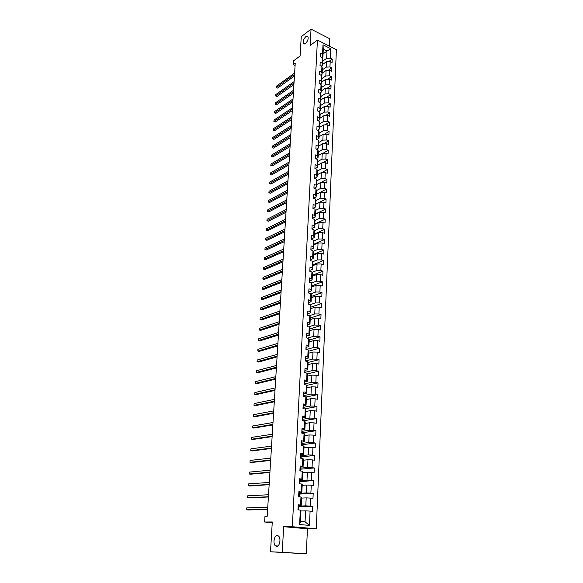 <?xml version="1.0" encoding="UTF-8"?>
<svg xmlns="http://www.w3.org/2000/svg" width="583" height="583" viewBox="0 0 583 583"><rect width="100%" height="100%" fill="white"/><g stroke="black" fill="none" stroke-linecap="round" stroke-linejoin="round"><path stroke-width="0.87" d="M305.507 43.514L303.59 43.645C302.796 41.386 303.575 39.017 305.907 36.532L307.846 36.394C308.633 38.66 307.853 41.036 305.507 43.514M276.648 546.373L275.416 545.826C272.691 543.611 274.214 535.172 277.268 535.486L278.536 536.039C281.268 538.24 279.716 546.752 276.648 546.373M329.402 46.144L329.738 38.74L311.045 29.15L301.251 36.693L300.099 55.997L293.562 60.843L293.322 64.662L295.093 65.507M316.278 528.817L336.384 49.679L317.429 40.081L292.338 526.726L316.278 528.817L307.445 528.781L283.659 526.719L282.252 552.276L306.301 553.85L307.445 528.781M306.301 553.85L270.505 551.78L272.283 521.967L264.616 522.018L272.239 522.703M282.252 552.276L270.505 551.78M323.069 53.906L326.99 51.093L323.295 49.242L322.946 56.507L322.523 54.299L320.628 53.359L320.461 56.748L322.363 57.688L322.093 63.124L320.191 62.192L320.023 65.609L321.933 66.535L321.663 72.015L319.746 71.097L319.579 74.544L321.495 75.462L321.226 80.993L319.302 80.082L319.127 83.558L321.058 84.462L320.788 90.044L318.85 89.148L318.675 92.653L320.614 93.55L320.337 99.176L318.398 98.294L318.223 101.828L320.169 102.71L319.892 108.394L317.939 107.52L317.764 111.091L319.717 111.958L319.44 117.693L317.48 116.826L317.298 120.426L319.265 121.286L318.981 127.072L317.014 126.219L316.831 129.856L318.806 130.701L318.522 136.531L316.54 135.693L316.358 139.359L318.34 140.197L318.056 146.085L316.066 145.254L315.884 148.957L317.873 149.78L317.589 155.719L315.585 154.91L315.403 158.642L317.407 159.451L317.116 165.448L315.104 164.646L314.915 168.414L316.933 169.208L316.635 175.264L314.616 174.47L314.426 178.274L316.452 179.061L316.154 185.168L314.12 184.388L313.931 188.229L315.964 189.001L315.665 195.159L313.625 194.401L313.435 198.278L315.476 199.029L315.177 205.252L313.122 204.502L312.933 208.415L314.988 209.159L314.682 215.433L312.619 214.704L312.422 218.654L314.485 219.376L314.179 225.716L312.109 224.994L311.912 228.981L313.982 229.695L313.676 236.093L311.592 235.386L311.388 239.409L313.479 240.109L313.166 246.565L311.067 245.88L310.87 249.939L312.969 250.617L312.648 257.139L310.542 256.469L310.338 260.565L312.452 261.235L312.131 267.816L310.01 267.16L309.806 271.299L311.927 271.948L311.606 278.594L309.478 277.953L309.267 282.136L311.402 282.762L311.074 289.474L308.939 288.855L308.728 293.074L310.87 293.686L310.535 300.464L308.392 299.859L308.181 304.122L310.331 304.72L309.996 311.555L307.839 310.972L307.627 315.272L309.792 315.855L309.449 322.763L307.277 322.188L307.066 326.538L309.238 327.099L308.903 334.074L306.716 333.527L306.498 337.914L308.691 338.453L308.349 345.5L306.148 344.968L305.929 349.399L308.13 349.924L307.78 357.044L305.579 356.526L305.354 361.001L307.569 361.511L307.219 368.696L304.996 368.201L304.771 372.719L306.993 373.207L306.643 380.466L304.413 379.992L304.188 384.561L306.418 385.028L306.06 392.359L303.816 391.907L303.59 396.52L305.842 396.965L305.477 404.369L303.218 403.939L302.992 408.596L305.252 409.026L304.887 416.502L302.621 416.094L302.388 420.802L304.661 421.203L304.29 428.767L302.009 428.374L301.775 433.133L304.056 433.512L303.685 441.149L301.389 440.777L301.156 445.587L303.452 445.944L303.08 453.661L300.77 453.319L300.529 458.172L302.839 458.508L302.46 466.305L300.143 465.985L299.895 470.889L302.227 471.202L301.841 479.08L299.509 478.781L299.261 483.744L301.6 484.028L301.214 491.994L298.86 491.717L298.613 496.731L300.966 496.993L300.573 505.038L298.212 504.791L297.964 509.855L300.332 510.096L299.626 524.532L309.449 525.414L305.069 521.8L305.579 510.876L300.93 510.985M322.523 54.299L322.989 44.782L330.78 48.71L330.357 58.191L332.223 59.116L328.652 61.623M309.449 525.414L310.09 511.094L312.408 511.327L312.626 506.321L310.316 506.073L310.673 498.093L312.976 498.356L313.195 493.4L310.892 493.131L311.249 485.231L313.537 485.515L313.756 480.611L311.468 480.319L311.818 472.5L314.099 472.806L314.31 467.96L312.036 467.639L312.379 459.9L314.645 460.235L314.856 455.432L312.597 455.09L312.94 447.431L315.192 447.788L315.403 443.029L313.151 442.672L313.486 435.093L315.731 435.465L315.935 430.757L313.698 430.378L314.033 422.872L316.263 423.273L316.467 418.609L314.244 418.208L314.58 410.782L316.795 411.197L316.999 406.584L314.784 406.162L315.111 398.808L317.32 399.246L317.516 394.676L315.316 394.232L315.643 386.952L317.837 387.411L318.034 382.893L315.848 382.426L316.168 375.219L318.347 375.692L318.544 371.218L316.372 370.737L316.686 363.603L318.857 364.098L319.054 359.667L316.89 359.157L317.203 352.096L319.36 352.613L319.557 348.219L317.4 347.701L317.713 340.705L319.863 341.237L320.052 336.894L317.91 336.347L318.216 329.424L320.351 329.971L320.541 325.671L318.413 325.11L318.719 318.252L320.839 318.821L321.029 314.558L318.908 313.982L319.214 307.183L321.328 307.773L321.51 303.554L319.404 302.956L319.703 296.23L321.809 296.834L321.991 292.651L319.892 292.039L320.191 285.379L322.282 285.998L322.465 281.859L320.373 281.232L320.672 274.622L322.749 275.263L322.931 271.161L320.854 270.519L321.146 263.975L323.215 264.631L323.397 260.565L321.328 259.909L321.619 253.43L323.682 254.101L323.856 250.078L321.801 249.4L322.086 242.98L324.133 243.665L324.308 239.679L322.268 238.986L322.552 232.632L324.585 233.331L324.76 229.381L322.727 228.674L323.011 222.378L325.037 223.092L325.212 219.179L323.186 218.457L323.463 212.219L325.482 212.941L325.649 209.064L323.638 208.335L323.915 202.148L325.919 202.891L326.094 199.051L324.09 198.3L324.359 192.179L326.356 192.929L326.524 189.125L324.534 188.36L324.804 182.29L326.793 183.062L326.954 179.287L324.971 178.515L325.241 172.495L327.216 173.282L327.384 169.544L325.409 168.757L325.678 162.795L327.646 163.59L327.806 159.888L325.839 159.086L326.108 153.176L328.061 153.985L328.229 150.312L326.269 149.503L326.531 143.644L328.484 144.467L328.644 140.824L326.699 140L326.954 134.199L328.892 135.03L329.052 131.423L327.114 130.585L327.376 124.835L329.308 125.68L329.461 122.109L327.537 121.257L327.792 115.558L329.708 116.411L329.869 112.869L327.945 112.009L328.2 106.361L330.116 107.228L330.269 103.716L328.36 102.841L328.608 97.237L330.51 98.119L330.663 94.635L328.768 93.754L329.016 88.201L330.911 89.09L331.057 85.643L329.169 84.746L329.417 79.244L331.297 80.141L331.45 76.723L329.57 75.819L329.81 70.361L331.691 71.272L331.836 67.883L329.963 66.965L330.204 61.558L332.077 62.476L332.223 59.116M264.616 522.018L264.974 516.298L267.203 516.261L295.231 63.255L293.322 64.662M322.363 57.688L322.785 59.881L322.523 65.303L321.24 66.2M322.559 64.473L326.495 61.711L326.247 67.111L322.297 69.858M322.523 65.303L322.093 63.124M330.204 61.558L326.495 61.711M329.963 66.965L326.247 67.111M321.933 66.535L322.355 68.699L322.093 74.165L320.737 75.098M322.137 73.232L326.086 70.507L325.831 75.958L321.874 78.661M322.093 74.165L321.663 72.015M329.81 70.361L326.086 70.507M329.57 75.819L325.831 75.958M321.495 75.462L321.925 77.597L321.656 83.114L320.235 84.076M321.707 82.065L325.671 79.383L325.416 84.885L321.444 87.545M321.656 83.114L321.226 80.993M329.417 79.244L325.671 79.383M329.169 84.746L325.416 84.885M321.058 84.462L321.488 86.576L321.218 92.136L319.717 93.134M321.277 90.977L325.256 88.339L324.993 93.885L321.007 96.501M321.218 92.136L320.788 90.044M329.016 88.201L325.256 88.339M328.768 93.754L324.993 93.885M320.614 93.55L321.051 95.627L320.781 101.238L319.192 102.273M320.839 99.97L324.833 97.368L324.571 102.965L320.57 105.538M320.781 101.238L320.337 99.176M328.608 97.237L324.833 97.368M328.36 102.841L324.571 102.965M320.169 102.71L320.606 104.758L320.337 110.42L318.661 111.484M320.402 109.036L324.41 106.478L324.148 112.125L320.133 114.654M320.337 110.42L319.892 108.394M328.2 106.361L324.41 106.478M327.945 112.009L324.148 112.125M319.717 111.958L320.162 113.977L319.885 119.683L318.114 120.783M319.958 118.181L323.98 115.674L323.718 121.366L319.688 123.851M319.885 119.683L319.44 117.693M327.792 115.558L323.98 115.674M327.537 121.257L323.718 121.366M319.265 121.286L319.71 123.268L319.433 129.032L317.567 130.169M319.513 127.407L323.55 124.944L323.281 130.694L319.236 133.128M319.433 129.032L318.981 127.072M327.376 124.835L323.55 124.944M327.114 130.585L323.281 130.694M318.806 130.701L319.258 132.654L318.974 138.463L317.006 139.636M319.061 136.714L323.113 134.301L322.844 140.102L318.784 142.485M318.974 138.463L318.522 136.531M326.954 134.199L323.113 134.301M326.699 140L322.844 140.102M318.34 140.197L318.799 142.114L318.515 147.98L316.438 149.19M318.609 146.107L322.676 143.739L322.399 149.591L318.325 151.93M318.515 147.98L318.056 146.085M326.531 143.644L322.676 143.739M326.269 149.503L322.399 149.591M317.873 149.78L318.34 151.66L318.048 157.585L315.855 158.824M318.15 155.588L322.231 153.263L321.954 159.166L317.866 161.455M318.048 157.585L317.589 155.719M326.108 153.176L322.231 153.263M325.839 159.086L321.954 159.166M317.407 159.451L317.873 161.302L317.582 167.27L315.265 168.553M317.684 165.142L321.787 162.876L321.51 168.83L317.4 171.074M317.582 167.27L317.116 165.448M325.678 162.795L321.787 162.876M325.409 168.757L321.51 168.83M316.933 169.208L317.4 171.023L317.108 177.05L314.652 178.369M317.218 174.791L321.335 172.575L321.051 178.587L316.912 180.781M317.108 177.05L316.635 175.264M325.241 172.495L321.335 172.575M324.971 178.515L321.051 178.587M316.452 179.061L316.926 180.832L316.627 186.917L314.048 188.273M316.744 184.527L320.876 182.362L320.592 188.426L316.401 190.59M316.627 186.917L316.154 185.168M324.804 182.29L320.876 182.362M324.534 188.36L320.592 188.426M315.964 189.001L316.445 190.736L316.146 196.879L313.559 198.184M316.27 194.35L320.417 192.237L320.133 198.358L315.891 200.479M316.146 196.879L315.665 195.159M324.359 192.179L320.417 192.237L326.524 189.125M324.09 198.3L320.133 198.358M315.476 199.029L315.964 200.734L315.658 206.929L313.064 208.204M315.789 204.261L319.95 202.199L319.666 208.379L315.367 210.47M315.658 206.929L315.177 205.252M323.915 202.148L319.95 202.199M323.638 208.335L319.666 208.379M314.988 209.159L315.476 210.82L315.17 217.073L312.568 218.312M315.308 214.267L319.484 212.263L319.192 218.494L314.842 220.549M315.17 217.073L314.682 215.433M323.463 212.219L319.484 212.263M323.186 218.457L319.192 218.494M314.485 219.376L314.98 221.001L314.674 227.312L312.058 228.514M314.813 224.36L319.01 222.415L318.719 228.704L314.31 230.715M314.674 227.312L314.179 225.716M323.011 222.378L319.01 222.415M322.727 228.674L318.719 228.704M313.982 229.695L314.485 231.276L314.171 237.645L311.548 238.811M314.324 234.555L318.537 232.661L318.238 239.015L313.763 240.983M314.171 237.645L313.676 236.093M322.552 232.632L318.537 232.661M322.268 238.986L318.238 239.015M313.479 240.109L313.982 241.646L313.669 248.081L311.031 249.211M313.822 244.838L318.056 243.002L317.757 249.415L313.209 251.346M313.669 248.081L313.166 246.565M322.086 242.98L318.056 243.002M321.801 249.4L317.757 249.415M312.969 250.617L313.472 252.118L313.158 258.612L310.513 259.705M313.319 255.216L317.567 253.445L317.261 259.916L312.648 261.803M313.158 258.612L312.648 257.139M321.619 253.43L317.567 253.445M321.328 259.909L317.261 259.916M312.452 261.235L312.962 262.685L312.641 269.244L309.988 270.301M312.816 265.695L317.072 263.982L316.773 270.519L312.08 272.363M312.641 269.244L312.131 267.816M321.146 263.975L317.072 263.982M320.854 270.519L316.773 270.519M311.927 271.948L312.444 273.361L312.124 279.978L309.456 280.991M312.299 276.276L316.576 274.622L316.27 281.217L311.497 283.017M312.124 279.978L311.606 278.594M320.672 274.622L316.576 274.622M320.373 281.232L316.27 281.217M311.402 282.762L311.92 284.132L311.599 290.815L308.917 291.791L308.859 293.03M311.781 286.953L316.081 285.364L315.767 292.025L310.907 293.774M311.599 290.815L311.074 289.474M320.191 285.379L316.081 285.364M319.892 292.039L315.767 292.025M310.87 293.686L311.395 295.013L311.067 301.754L308.378 302.686L308.312 303.962M311.264 297.731L315.578 296.208L315.265 302.934L310.185 304.676M311.067 301.754L310.535 300.464M319.703 296.23L315.578 296.208M319.404 302.956L315.265 302.934M310.331 304.72L310.863 305.988L310.535 312.801L307.831 313.698L307.766 314.995M310.739 308.618L315.068 307.154L314.747 313.946L309.311 315.724M310.535 312.801L309.996 311.555M319.214 307.183L315.068 307.154M318.908 313.982L314.747 313.946M309.792 315.855L310.324 317.079L309.996 323.959L307.285 324.811L307.212 326.145M310.2 319.601L314.55 318.209L314.23 325.066L308.385 326.881M309.996 323.959L309.449 322.763M318.719 318.252L314.55 318.209M318.413 325.11L314.23 325.066M309.238 327.099L309.784 328.28L309.449 335.225L306.724 336.027M309.668 330.699L314.033 329.373L313.705 336.296L307.416 338.14M309.449 335.225L308.903 334.074M318.216 329.424L314.033 329.373M317.91 336.347L313.705 336.296M308.691 338.453L309.238 339.583L308.895 346.601L306.155 347.366M309.121 341.9L313.508 340.647L313.18 347.636L306.381 349.509M308.895 346.601L308.349 345.5M317.713 340.705L313.508 340.647M317.4 347.701L313.18 347.636M308.13 349.924L308.684 351.002L308.341 358.086L305.579 358.807M308.575 353.211L312.976 352.023L312.648 359.084L305.397 361.015M308.341 358.086L307.78 357.044M317.203 352.096L312.976 352.023M316.89 359.157L312.648 359.084M307.569 361.511L308.123 362.539L307.78 369.688L304.996 370.365M308.021 364.63L312.437 363.522L312.109 370.65L304.785 372.413M307.78 369.688L307.219 368.696M316.686 363.603L312.437 363.522M316.372 370.737L312.109 370.65M306.993 373.207L307.562 374.184L307.212 381.406L304.399 382.04M307.467 376.166L311.898 375.131L311.562 382.331L304.239 383.964M307.212 381.406L306.643 380.466M316.168 375.219L311.898 375.131M315.848 382.426L311.562 382.331M306.418 385.028L306.993 385.946L306.636 393.241L303.787 393.838M306.898 387.819L311.351 386.857L311.016 394.13L303.699 395.624M306.636 393.241L306.06 392.359M315.643 386.952L311.351 386.857M315.316 394.232L311.016 394.13M305.842 396.965L306.418 397.832L306.06 405.2L303.167 405.746M306.33 399.581L310.805 398.699L310.462 406.045L303.167 407.4M306.06 405.2L305.477 404.369M315.111 398.808L310.805 398.699M314.784 406.162L310.462 406.045M305.252 409.026L305.835 409.834L305.47 417.275L302.533 417.778L302.592 419.374M305.754 411.467L310.243 410.658L309.901 418.077L302.599 419.308M305.47 417.275L304.887 416.502M314.58 410.782L310.243 410.658M314.244 418.208L309.901 418.077M304.661 421.203L305.244 421.954L304.88 429.482L301.928 429.926M305.171 423.469L309.682 422.741L309.333 430.239L302.001 431.333M304.88 429.482L304.29 428.767M314.033 422.872L309.682 422.741M313.698 430.378L309.333 430.239M304.056 433.512L304.654 434.204L304.282 441.805L301.324 442.198M304.588 435.588L309.114 434.947L308.764 442.519L301.396 443.481M304.282 441.805L303.685 441.149M313.486 435.093L309.114 434.947M313.151 442.672L308.764 442.519M303.452 445.944L304.056 446.578L303.685 454.259L300.704 454.594M303.991 447.839L308.538 447.278L308.181 454.929L300.792 455.753M303.685 454.259L303.08 453.661M312.94 447.431L308.538 447.278M312.597 455.09L308.181 454.929M302.839 458.508L303.444 459.083L303.073 466.837L300.085 467.114M303.393 460.206L307.962 459.739L307.598 467.464L300.172 468.149M303.073 466.837L302.46 466.305M312.379 459.9L307.962 459.739M312.036 467.639L307.598 467.464M302.227 471.202L302.839 471.713L302.453 479.554L299.458 479.773M302.788 472.711L307.372 472.325L307.008 480.137L299.553 480.669M302.453 479.554L301.841 479.08M311.818 472.5L307.372 472.325M311.468 480.319L307.008 480.137M301.6 484.028L302.22 484.473L301.834 492.395L298.824 492.555M302.176 485.333L306.782 485.041L306.41 492.934L298.926 493.32M301.834 492.395L301.214 491.994M311.249 485.231L306.782 485.041M310.892 493.131L306.41 492.934M300.966 496.993L301.593 497.372L301.207 505.381L298.183 505.476M301.557 498.093L306.184 497.889L305.813 505.869L298.292 506.102M301.207 505.381L300.573 505.038M310.673 498.093L306.184 497.889M310.316 506.073L305.813 505.869M300.332 510.096L300.959 510.409L300.427 521.377L299.626 524.532M310.09 511.094L305.579 510.876M283.659 526.719L292.338 526.726M311.045 29.15L310.141 45.518L317.429 40.081M300.427 521.377L305.069 521.8M322.946 56.507L321.736 57.374M322.72 61.128L326.655 58.344L326.99 51.093L330.78 48.71M323.295 49.242L322.989 44.782M330.357 58.191L326.655 58.344M298.583 509.914L298.751 506.532L298.27 506.481M312.626 506.321L298.736 506.744M299.232 496.796L299.378 493.837L298.904 493.786M313.195 493.4L299.363 494.1M299.873 483.817L299.997 481.274L299.524 481.215M313.756 480.611L299.983 481.58M300.507 470.969L300.609 468.834L300.143 468.768M314.31 467.96L300.595 469.184M301.134 458.26L301.222 456.525L300.697 456.445M314.856 455.432L301.2 456.919M301.754 445.682L301.819 444.333L301.222 444.239M315.403 443.029L301.797 444.771M302.373 433.227L302.417 432.265L301.819 432.163M315.935 430.757L302.395 432.746M302.978 420.904L303.007 420.314L302.453 420.219M316.467 418.609L302.985 420.839M303.583 408.712L303.138 408.399M316.999 406.584L304.494 408.88M317.516 394.676L305.878 397.03M318.034 382.893L306.643 385.392M318.544 371.218L307.379 373.871M319.054 359.667L308.086 362.458M319.557 348.219L308.677 351.185M320.052 336.894L309.216 340.027M320.541 325.671L309.748 328.972M321.029 314.558L310.28 318.026M321.51 303.554L310.805 307.19M321.991 292.651L311.322 296.448M322.465 281.859L311.839 285.808M322.931 271.161L312.35 275.271M323.397 260.565L312.86 264.828M323.856 250.078L313.355 254.48M324.308 239.679L313.851 244.226M324.76 229.381L314.346 234.075M325.212 219.179L314.835 224.003M325.649 209.064L315.316 214.034M326.094 199.051L315.797 204.152M326.954 179.287L321.109 182.355M327.384 169.544L321.78 172.568M327.806 159.888L322.428 162.861M328.229 150.312L323.055 153.249M328.644 140.824L323.674 143.717M329.052 131.423L324.272 134.272M329.461 122.109L324.862 124.908M329.869 112.869L325.438 115.623M330.269 103.716L325.999 106.427M330.663 94.635L326.546 97.31M331.057 85.643L327.092 88.273M331.45 76.723L327.617 79.31M331.836 67.883L328.142 70.426M298.168 505.738L298.088 507.327M267.641 509.229L246.645 509.819L246.784 507.873L267.765 507.217M298.081 507.531L298.307 505.796M298.037 508.332L298.102 509.87L298.175 508.391M267.626 509.433L248.205 509.972L246.645 509.819L246.784 507.873M298.809 492.781L298.729 494.355M268.413 496.738L247.498 497.758L247.629 495.841L268.537 494.748M298.722 494.603L298.948 492.854M298.685 495.346L298.751 496.745L298.824 495.412M268.399 496.993L249.043 497.926L247.498 497.758L247.629 495.841M299.451 479.955L299.37 481.514M269.178 484.378L248.336 485.821L248.467 483.919L269.302 482.411M299.356 481.806L299.582 480.042M299.319 482.491L299.392 483.759L299.458 482.578M269.157 484.677L249.874 486.003L248.336 485.821L248.467 483.919M300.077 467.267L300.136 468.878M269.936 472.143L249.167 473.994L249.298 472.113L270.053 470.19M299.954 469.774L300.034 470.911L300.085 469.869M269.914 472.485L250.697 474.19L249.167 473.994L249.298 472.113M300.704 454.704L300.755 456.314M270.687 460.023L249.99 462.283L250.122 460.417L270.804 458.092M300.609 456.613L300.624 456.227M300.58 457.189L300.66 458.194M270.658 460.41L251.506 462.494L249.99 462.283L250.122 460.417M301.316 442.271L301.243 443.78M271.43 448.028L250.807 450.688L250.938 448.837L271.547 446.112M301.222 444.21L301.455 442.388M301.2 444.734L301.287 445.609L301.331 444.844M271.401 448.458L252.315 450.907L250.807 450.688L250.938 448.837M301.928 429.97L301.987 431.558M272.159 436.142L251.616 439.196L251.739 437.367L272.276 434.255M301.834 431.93L301.856 431.456M301.812 432.404L301.907 433.154L301.943 432.528M272.13 436.623L253.117 439.429L251.616 439.196L251.739 437.367M272.888 424.38L252.41 427.813L252.541 425.998L273.004 422.507M302.439 419.775L302.46 419.264M302.417 420.197L302.519 420.824L302.548 420.328M272.859 424.898L253.911 428.06L252.41 427.813L252.541 425.998M303.131 405.732L303.189 407.306M273.609 412.735L253.204 416.539L253.328 414.739L273.726 410.877M303.036 407.743L303.058 407.189M273.573 413.289L254.691 416.801L253.204 416.539L253.328 414.739M303.728 393.795L303.779 395.361M274.323 401.191L253.991 405.367L254.115 403.589L274.44 399.355M303.626 395.828L303.656 395.238M303.612 396.156L303.721 396.542M274.287 401.796L255.471 405.644L253.991 405.367L254.115 403.589M304.311 381.974L304.37 383.541M275.03 389.765L254.771 394.305L254.895 392.541L275.147 387.95M304.209 384.037L304.239 383.41M274.994 390.406L256.243 394.589L254.771 394.305L254.895 392.541M304.894 370.271L304.945 371.83M275.73 378.454L255.536 383.344L255.66 381.595L275.846 376.647M304.792 372.362L304.822 371.692M275.686 379.132L257.001 383.636L255.536 383.344L255.66 381.595M305.47 358.691L305.521 360.243M276.422 367.239L256.301 372.479L256.425 370.744L276.539 365.454M305.361 360.797L305.397 360.09M276.378 367.96L257.759 372.785L256.301 372.479L256.425 370.744M306.039 347.22L306.09 348.765M277.114 356.14L257.059 361.715L257.183 360.002L277.224 354.369M305.929 349.348L305.966 348.612M277.063 356.898L258.509 362.036L257.059 361.715L257.183 360.002M306.6 335.859L306.658 337.397M277.792 345.143L257.81 351.053L257.926 349.355L277.902 343.387M306.52 337.914L306.534 337.236M277.741 345.938L259.253 351.381L257.81 351.053L257.926 349.355M307.161 324.607L307.095 325.977M278.47 334.248L258.553 340.487L258.67 338.803L278.572 332.507M307.117 326.553L307.212 326.181M278.419 335.079L259.989 340.822L258.553 340.487L258.67 338.803M307.715 313.472L307.649 314.82M279.133 323.456L259.289 330.014L259.406 328.346L279.242 321.736M279.082 324.316L260.718 330.364L259.289 330.014L259.406 328.346M279.796 312.758L260.018 319.637L260.135 317.983L279.898 311.06M308.283 304.144L308.196 303.779M279.738 313.661L261.439 319.994L260.018 319.637L260.135 317.983M280.452 302.169L260.739 309.354L260.856 307.715L280.554 300.478M280.394 303.102L262.153 309.726L260.739 309.354L260.856 307.715M309.34 280.693L309.274 282.004M281.101 291.675L261.461 299.159L261.57 297.534L281.203 289.999M281.042 292.637L262.867 299.538L261.461 299.159L261.57 297.534M309.872 269.973L309.93 271.335L309.988 270.228M281.742 281.276L262.168 289.059L262.284 287.448L281.844 279.614M281.684 282.274L263.567 289.445L262.168 289.059L262.284 287.448M310.404 259.355L310.462 260.608M282.383 270.971L262.875 279.046L262.984 277.45L282.485 269.324M282.318 271.999L264.267 279.446L262.875 279.046L262.984 277.45M310.921 248.839L310.994 249.976M283.017 260.754L263.567 269.12L263.684 267.539L283.112 259.129M282.952 261.825L264.952 269.528L263.567 269.12L263.684 267.539M283.637 250.639L264.259 259.282L264.376 257.715L283.739 249.028M283.571 251.732L265.637 259.705L264.259 259.282L264.376 257.715M311.956 228.099L312.029 229.024M284.264 240.611L264.944 249.531L265.054 247.979L284.358 239.015M284.191 241.741L266.322 249.961L264.944 249.531L265.054 247.979M312.459 217.874L312.539 218.691M284.876 230.679L265.629 239.861L265.739 238.323L284.97 229.09M284.803 231.83L266.992 240.298L265.629 239.861L265.739 238.323M312.962 207.745L313.049 208.459M285.488 220.826L266.3 230.278L266.409 228.755L285.583 219.259M285.415 222.014L267.663 230.73L266.249 230.198L266.409 228.755M286.085 211.068L266.97 220.782L267.072 219.266L286.187 209.508M286.013 212.278L268.318 221.234L266.919 220.709L267.072 219.266M286.69 201.39L267.633 211.359L267.735 209.858L286.785 199.852M286.61 202.636L268.974 211.826L267.582 211.301L267.735 209.858M314.448 177.902L314.543 178.325M287.281 191.8L268.289 202.024L268.391 200.53L287.375 190.277M287.2 193.075L269.623 202.498L268.238 201.98L268.391 200.53M287.871 182.297L268.938 192.762L269.04 191.29L287.966 180.781M287.791 183.594L270.272 193.243L268.887 192.733L269.04 191.29M288.454 172.874L269.586 183.579L269.689 182.122L288.541 171.373M288.366 174.2L270.913 184.068L269.528 183.565L269.689 182.122M270.913 184.068L269.528 183.565M289.03 163.539L270.228 174.477L270.33 173.027L289.124 162.045M288.949 164.887L271.547 174.973L270.169 174.47L270.33 173.027M271.547 174.973L270.169 174.47M289.605 154.276L270.862 165.455L270.964 164.012L289.693 152.804M289.518 155.654L272.174 165.958L270.804 165.455L270.964 164.012M272.174 165.958L270.804 165.455M290.174 145.101L271.489 156.499L271.591 155.071L290.261 143.637M290.086 146.501L272.793 157.016L271.43 156.521L271.591 155.071M272.793 157.016L271.43 156.521M290.735 135.999L272.115 147.623L272.21 146.209L290.822 134.549M290.647 137.42L273.412 148.14L272.057 147.652L272.21 146.209M273.412 148.14L272.057 147.652M291.289 126.977L272.735 138.82L272.829 137.42L291.383 125.534M291.201 128.42L274.025 139.352L272.676 138.863L272.829 137.42M274.025 139.352L272.676 138.863M291.843 118.028L273.347 130.089L273.442 128.697L291.93 116.6M291.755 119.5L274.637 130.628L273.289 130.14L273.442 128.697M274.637 130.628L273.289 130.14M292.396 109.159L273.952 121.432L274.054 120.054L292.484 107.746M292.302 110.653L275.234 121.971L273.893 121.497L274.054 120.054M275.234 121.971L273.893 121.497M292.936 100.363L274.557 112.847L274.651 111.477L293.023 98.964M292.841 101.879L275.832 113.394L274.498 112.92L274.651 111.477M275.832 113.394L274.498 112.92M293.475 91.64L275.154 104.328L275.249 102.972L293.562 90.256M293.38 93.185L276.429 104.882L275.096 104.415L275.249 102.972M276.429 104.882L275.096 104.415M294.014 82.997L275.752 95.882L275.846 94.533L294.102 81.613M293.919 84.557L277.02 96.443L275.693 95.976L275.846 94.533M277.02 96.443L275.693 95.976M294.546 74.42L276.342 87.501L276.437 86.167L294.626 73.05M294.444 76.001L277.603 88.069L276.276 87.603L276.437 86.167M277.603 88.069L276.276 87.603M303.59 43.645L304.297 43.995M275.416 545.826L277.821 545.994M300.136 468.9L300.216 467.362M300.668 458.194L300.711 457.291M300.762 456.329L300.835 454.813M301.987 431.588L302.06 430.094M302.592 419.396L302.664 417.924M303.189 407.335L303.262 405.877M303.779 395.391L303.852 393.948M304.37 383.57L304.443 382.142M304.945 371.867L305.018 370.445M305.521 360.279L305.594 358.873M306.09 348.802L306.162 347.41M306.658 337.433L306.724 336.063M308.312 304.005L308.378 302.664M308.859 293.074L308.924 291.748M309.398 282.172L309.456 280.933M310.469 260.608L310.513 259.617M310.994 249.983L311.038 249.101M312.036 229.024L312.065 228.376M312.546 218.691L312.575 218.159M313.056 208.459L313.071 208.036"/></g></svg>
